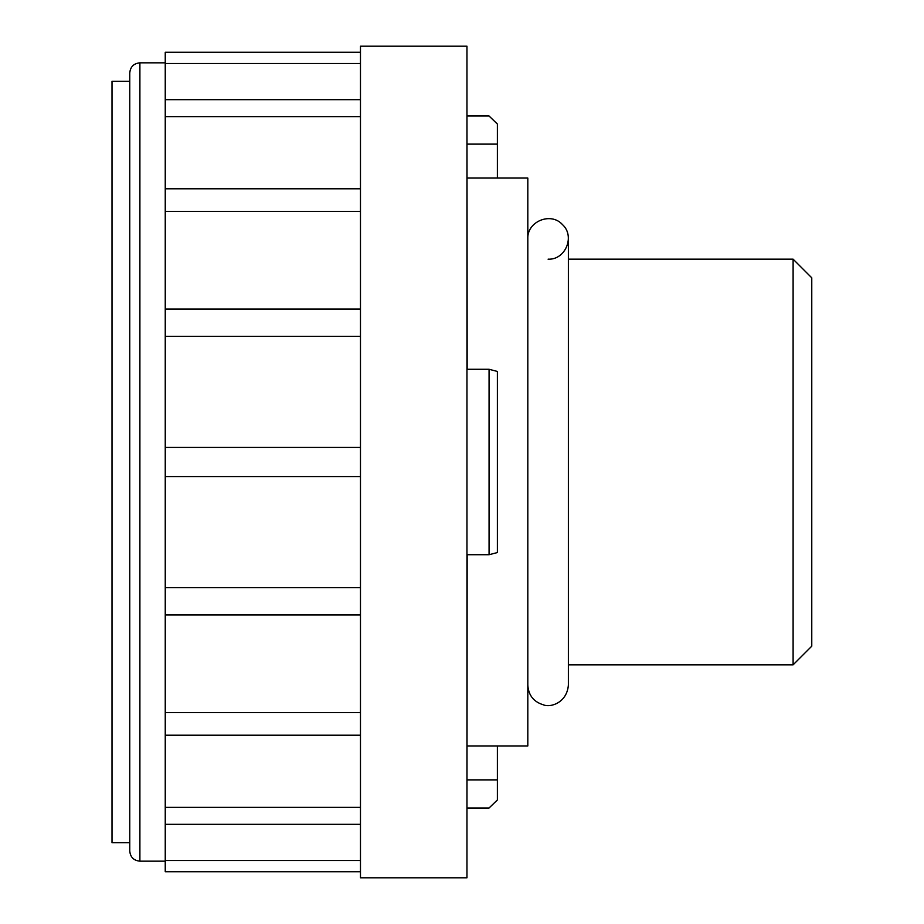 <?xml version="1.0" encoding="UTF-8"?>
<svg xmlns="http://www.w3.org/2000/svg" width="924" height="924" viewBox="0 0 924 924"><rect width="100%" height="100%" fill="white"/><g stroke="black" fill="none" stroke-linecap="round" stroke-linejoin="round"><path stroke-width="1.39" d="M466.955 103.8L467.163 369.288L489.073 369.288L489.073 554.712L467.163 554.712L466.955 820.2M467.163 116.008L489.073 116.008L497.389 124.047L497.389 144.121L467.163 144.121M467.163 807.992L489.073 807.992L497.389 799.953L497.389 745.957M466.955 46.2L466.955 877.8L360.476 877.8L360.476 46.2L466.955 46.2M165.246 52.264L360.476 52.264L165.246 52.264L165.246 871.736L360.476 871.736L165.246 871.736M165.246 62.832L139.894 62.832L139.894 861.168C133.737 860.567 130.353 857.183 129.753 851.027L129.753 842.711L112.012 842.711L112.012 81.289L129.753 81.289M139.894 62.832C133.737 63.433 130.353 66.817 129.753 72.973L129.753 851.027M793.104 664.83L793.104 259.17L811.769 277.835L811.769 646.165L793.104 664.83L568.375 664.83M793.104 259.17L568.375 259.17M527.812 238.889C526.876 221.517 550.819 211.608 562.427 224.544C575.375 236.163 565.453 260.106 548.094 259.17M466.955 178.043L527.812 178.043L527.812 745.957L467.163 745.957M497.389 178.043L497.389 144.121M467.163 779.879L497.389 779.879M489.073 369.288L497.389 371.448L497.389 552.552L489.073 554.712M360.476 860.51L165.246 860.51M360.476 807.391L165.246 807.391M360.476 712.612L165.246 712.612M360.476 614.957L165.246 614.957M360.476 587.606L165.246 587.606M360.476 476.553L165.246 476.553M360.476 63.49L165.246 63.49M360.476 116.609L165.246 116.609M360.476 211.388L165.246 211.388M360.476 309.043L165.246 309.043M360.476 336.394L165.246 336.394M360.476 447.447L165.246 447.447M811.769 319.82L811.769 604.181M165.246 861.168L139.894 861.168M527.812 685.111C528.482 695.368 533.737 701.951 543.578 704.885C550.034 707.761 566.932 703.106 568.375 685.111L568.375 238.889M165.246 824.324L360.476 824.324M165.246 735.215L360.476 735.215M165.246 99.677L360.476 99.677M165.246 188.785L360.476 188.785"/></g></svg>
